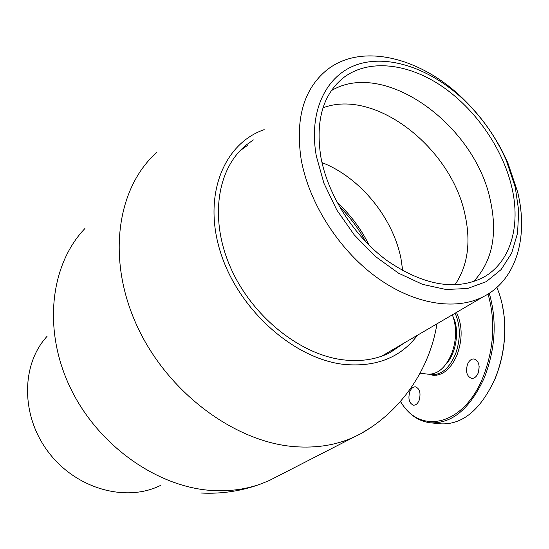 <?xml version="1.0" encoding="UTF-8"?>
<svg xmlns="http://www.w3.org/2000/svg" width="549" height="549" viewBox="0 0 549 549"><rect width="100%" height="100%" fill="white"/><g stroke="black" fill="none" stroke-linecap="round" stroke-linejoin="round"><path stroke-width="0.82" d="M277.959 476.065L269.381 480.471L261.695 483.635C246.769 489.138 230.642 491.451 213.321 490.573C158.256 487.841 98.223 446.049 70.396 387.917C42.445 329.791 50.336 264.57 84.91 228.535M404.469 342.837L390.27 352.492C376.511 359.485 360.775 361.935 343.05 359.835C299.651 354.592 251.703 316.046 230.463 267.342C209.08 218.646 217.246 167.973 246.583 144.744L241.148 149.932L247.915 145.121M246.583 144.744L253.364 139.933M417.535 335.192C400.612 357.674 375.955 367.398 343.564 364.358C293.681 358.662 238.637 309.739 220.664 252.794C202.355 195.842 223.457 143.701 264.179 129.639M370.081 427.987L360.453 433.875L354.009 437.066C336.42 445.067 316.739 448.272 294.971 446.687C234.698 442.343 167.116 392.164 136.763 325.337C106.218 258.538 117.191 187.216 156.897 152.32M398.032 346.604L390.414 352.417M453.069 316.663C459.781 329.764 456.356 353.295 446.186 363.932M455.073 313.225C460.577 325.392 460.735 338.966 455.546 353.947C449.418 368.214 441.403 375.104 431.493 374.624L429.593 374.26M420.102 373.196L427.788 374.157C437.677 374.631 445.678 367.72 451.8 353.432C456.658 339.625 456.843 326.751 452.362 314.817M47.063 336.345C20.917 364.611 20.649 416.115 48.724 452.541C76.551 489.152 126.277 502.575 160.555 485.405M301.072 158.853C295.266 118.611 303.782 89.055 326.621 70.197C361.784 41.813 422.195 57.734 464.626 100.261C483.106 118.55 497.518 139.432 507.859 162.902L517.652 192.02C528.68 237.031 516.362 280.21 483.175 296.783C455.142 311.043 413.28 304.318 375.674 276.627C338.129 248.91 308.565 202.135 301.072 158.853M316.313 156.026C308.133 109.924 327.08 73.394 359.375 63.897C391.794 54.399 433.95 70.54 466.115 102.059C483.23 119.009 496.584 138.355 506.171 160.095L515.23 187.044L518.709 210.802L517.549 233.181L511.654 253.123L501.113 269.6L486.242 281.658L467.604 288.493L446.028 289.495L422.579 284.368L398.54 273.182L375.317 256.41L354.304 234.951L336.818 210.041L323.903 183.188L316.313 156.026M331.301 90.695C384.561 58.619 475.516 125.515 490.442 200.769C497.799 234.759 492.13 261.736 473.43 281.699M511.634 186.482C521.227 225.934 510.536 263.438 482.049 278.062C454.723 290.915 423.101 285.123 387.169 260.693C353.961 236.276 327.678 195.025 320.801 156.726C315.38 120.67 322.97 94.304 343.578 77.622C368.454 58.688 407.262 63.108 441.08 85.699C474.926 108.455 502.335 147.633 511.634 186.482M322.984 107.83C375.495 87.854 452.218 148.758 465.209 215.62C471.028 243.022 467.59 266.121 454.901 284.904M321.995 162.593C360.158 177.375 393.194 217.932 401.045 259.018L402.726 270.726M440.621 423.821L440.874 423.849C462.546 424.775 480.533 409.904 494.827 379.229L495.02 378.769C503.152 358.524 506.164 337.566 504.051 315.888C502.884 305.368 500.482 295.897 496.831 287.477M400.496 401.394C419.621 435.144 463.404 426.209 482.969 377.328C494.004 348.787 495.692 321.035 488.034 294.058M489.262 293.276C497.161 320.637 495.5 348.835 484.266 377.884C469.992 408.751 452.081 423.732 430.533 422.819C418.283 421.323 408.243 414.214 400.406 401.491M409.835 391.609C411.249 388.321 413.129 386.722 415.469 386.819C419.827 388.665 421.035 393.201 419.1 400.42C417.679 403.673 415.819 405.258 413.514 405.176C409.135 403.337 407.907 398.814 409.835 391.609M467.535 364.2C469.169 360.556 471.351 358.813 474.089 358.964C478.879 360.947 480.224 365.696 478.117 373.196C476.477 376.799 474.315 378.529 471.625 378.391C466.808 376.422 465.442 371.687 467.535 364.2M456.439 312.429C462.498 325.132 462.677 339.392 456.967 355.203C450.729 369.1 442.72 375.791 432.928 375.276L429.092 374.253M502.445 305.539L504.147 316.293C506.233 337.71 503.255 358.415 495.225 378.412L495.033 378.865M478.447 372.311L479.181 366.615M337.004 202.231C350.406 214.625 361.139 228.988 369.196 245.321M261.695 483.635C242.205 490.971 221.933 494.1 200.893 493.023M360.453 433.875C401.552 411.009 429.73 368.907 436.983 323.814M354.009 437.066L269.381 480.471M431.493 374.624L436.53 375.255M339.337 206.465C349.946 216.958 358.772 228.768 365.812 241.896M466.115 102.059L464.626 100.261M506.171 160.095L507.859 162.902M343.578 77.622L336.269 84.381M483.175 296.783L381.63 356.198M440.874 423.849L430.533 422.819M504.147 316.293L504.051 315.888M495.225 378.412L495.02 378.769"/></g></svg>
